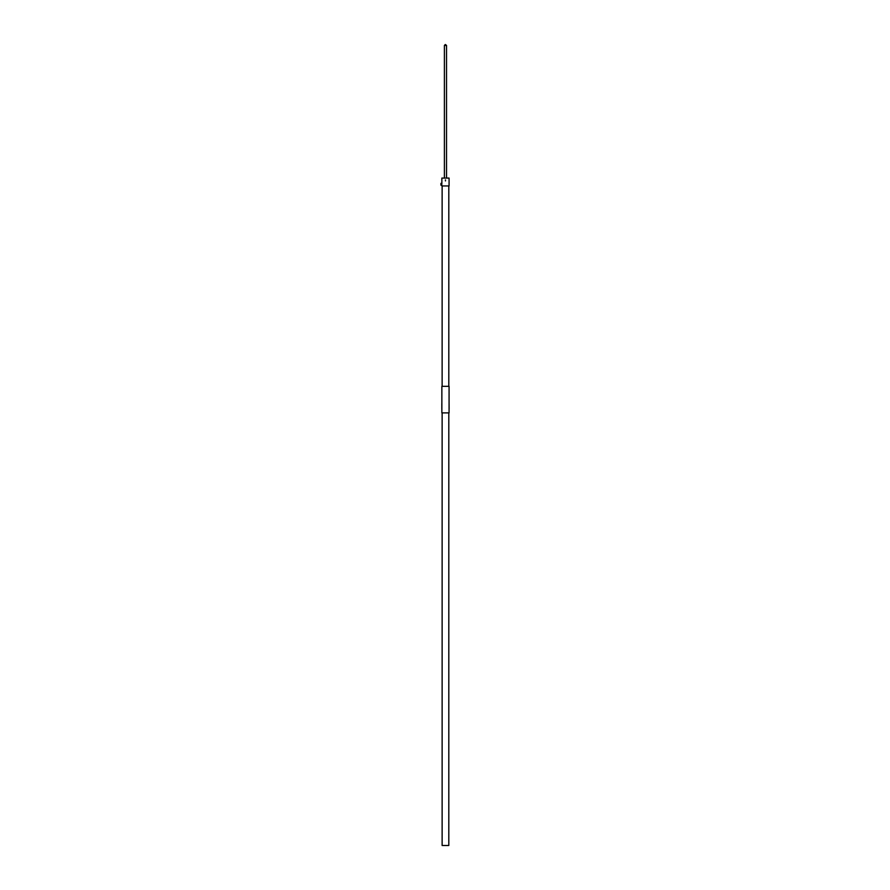 <?xml version="1.0" encoding="UTF-8"?>
<svg xmlns="http://www.w3.org/2000/svg" width="890" height="890" viewBox="0 0 890 890"><rect width="100%" height="100%" fill="white"/><g stroke="black" fill="none" stroke-linecap="round" stroke-linejoin="round"><path stroke-width="1.33" d="M448.805 186.01L448.805 386.26M442.13 186.01L442.13 386.26M441.863 386.327L449.072 386.327L449.072 412.893L441.863 412.893L441.863 386.327L449.072 386.327M449.072 412.893L441.863 412.893M441.596 185.331L441.863 183.351L441.596 185.331M449.072 178.067L441.863 178.067L449.072 178.067L449.072 185.943L441.863 185.943L441.863 184.953M441.863 178.067L441.863 183.729M449.072 185.943L441.863 185.943M441.518 185.098L440.884 185.098L440.962 183.34L440.884 185.098L441.518 183.585L441.518 185.343L440.884 185.098L441.518 185.098M444.399 178L444.399 45.435L445.334 44.5L446.535 45.435L446.535 178M444.399 45.435L446.535 45.435M442.13 412.96L442.13 845.5L448.805 845.5L448.805 412.96M445.467 180.937L445.467 179.869L445.467 180.937M449.083 403.615L449.116 408.955L449.083 403.615M441.863 408.955L441.863 403.615M441.829 403.615L441.829 408.955"/></g></svg>
